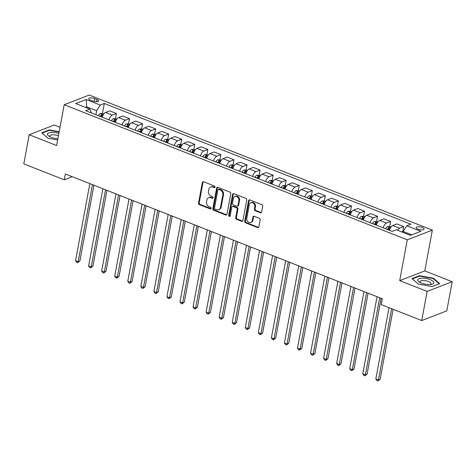 <?xml version="1.0" encoding="UTF-8"?>
<svg xmlns="http://www.w3.org/2000/svg" width="476" height="476" viewBox="0 0 476 476"><rect width="100%" height="100%" fill="white"/><g stroke="black" fill="none" stroke-linecap="round" stroke-linejoin="round"><path stroke-width="0.71" d="M215.045 187.116A0.869 0.708 -111.2 0 0 214.48 186.033L203.585 181.743A1.238 1.017 -111.2 0 0 202.348 182.481L198.534 203.079A1.238 1.017 -111.2 0 0 199.343 204.626L210.237 208.916A0.869 0.708 -111.2 0 0 210.535 207.316L209.125 206.757A3.969 3.249 -111.2 0 1 206.525 201.806L206.84 200.087A3.969 3.249 -111.2 0 1 208.69 197.677A3.969 3.249 -111.2 0 1 210.797 197.719L212.207 198.272A0.869 0.708 -111.2 0 0 212.504 196.671L211.094 196.118A3.969 3.249 -111.2 0 1 208.494 191.162L208.809 189.448A3.969 3.249 -111.2 0 1 210.66 187.038A3.969 3.249 -111.2 0 1 212.772 187.08L214.182 187.633A0.869 0.708 -111.2 0 0 215.045 187.116M422.295 227.486A4.046 1.398 10.5 0 0 416.149 227.593A4.046 1.398 10.5 0 0 417.958 229.17A4.046 1.398 10.5 0 0 424.104 229.063A4.046 1.398 10.5 0 0 422.295 227.486M260.372 212.754A1.238 1.017 -111.2 0 0 261.61 212.016L262.681 206.239A1.238 1.017 -111.2 0 0 261.865 204.692L249.769 199.926A1.238 1.017 -111.2 0 0 248.531 200.67L244.718 221.263A1.238 1.017 -111.2 0 0 245.527 222.81L257.623 227.576A1.238 1.017 -111.2 0 0 258.861 226.832L260.158 219.852A1.238 1.017 -111.2 0 0 259.343 218.305L254.166 216.265A1.238 1.017 -111.2 0 0 252.929 217.008L252.286 220.471A3.32 2.713 -111.2 0 1 250.745 222.482A3.32 2.713 -111.2 0 1 247.812 221.649A3.32 2.713 -111.2 0 1 246.8 218.311L249.317 204.751A3.32 2.713 -111.2 0 1 250.858 202.734A3.32 2.713 -111.2 0 1 253.791 203.573A3.32 2.713 -111.2 0 1 254.803 206.911L254.38 209.172A1.238 1.017 -111.2 0 0 255.195 210.719L260.372 212.754L261.05 212.492A1.238 1.017 -111.2 0 0 261.342 212.564M399.715 280.626L427.127 291.419L421.73 320.562L446.797 310.858L452.2 281.715L424.782 270.921L432.345 230.122L407.272 239.827L399.715 280.626L424.782 270.921M60 127.288L54.27 125.033L29.203 134.738L56.62 145.531L64.177 104.732L407.272 239.827M29.203 134.738L23.8 163.881L64.272 179.815L72.281 176.715M421.73 320.562L381.258 304.622L382.335 298.797L65.355 173.984L64.272 179.815M230.795 193.684A1.238 1.017 -111.2 0 0 229.985 192.137L217.889 187.371A1.238 1.017 -111.2 0 0 216.651 188.115L212.831 208.708A1.238 1.017 -111.2 0 0 213.647 210.255L225.743 215.021A1.238 1.017 -111.2 0 0 226.981 214.277L230.795 193.684M233.829 193.649L245.925 198.415A1.238 1.017 -111.2 0 1 246.741 199.962L242.921 220.555A1.238 1.017 -111.2 0 1 241.683 221.298L236.507 219.257A1.238 1.017 -111.2 0 1 235.691 217.71L237.244 209.357A1.238 1.017 -111.2 0 0 236.429 207.81L232.996 206.459A1.238 1.017 -111.2 0 0 231.758 207.197L230.146 215.896A0.869 0.708 -111.2 0 1 228.712 215.33L232.591 194.392A1.238 1.017 -111.2 0 1 233.829 193.649M90.494 100.174L92.79 101.079A3.915 1.357 10.5 0 0 98.746 100.983A3.915 1.357 10.5 0 0 96.991 99.454L94.694 98.55A3.915 1.357 10.5 0 0 88.744 98.651A3.915 1.357 10.5 0 0 90.494 100.174M432.345 230.122L89.25 95.033L64.177 104.732M91.565 113.002L89.774 109.099L85.674 110.682L392.212 231.384L396.312 229.795L410.413 235.346L420.849 231.312L406.748 225.761L410.847 224.172L104.309 103.476L100.21 105.059L96.634 110.771L95.902 114.71M89.774 109.099L75.672 103.548L86.108 99.508L100.21 105.059M427.127 291.419L452.2 281.715M86.537 107.82L86.715 106.862L85.394 107.374M96.634 110.771L86.715 106.862L86.108 99.508M411.728 234.841L403.178 231.473L402.999 232.431M102.447 113.508L104.309 103.476M115.507 118.643L116.459 113.508L109.67 110.837L105.571 112.425A5.052 2.321 111.5 0 0 102.215 117.197M128.562 123.784L129.514 118.649L122.725 115.977L118.625 117.566A5.052 2.321 111.5 0 0 115.275 122.338M141.616 128.925L142.568 123.79L135.779 121.118L131.679 122.707A5.052 2.321 111.5 0 0 128.33 127.479M154.67 134.065L155.622 128.931L148.833 126.259L144.734 127.842A5.052 2.321 111.5 0 0 141.384 132.62M167.725 139.206L168.677 134.071L161.888 131.4L157.788 132.982A5.052 2.321 111.5 0 0 154.438 137.76M180.785 144.347L181.737 139.212L174.948 136.541L170.848 138.123A5.052 2.321 111.5 0 0 167.492 142.901M193.839 149.488L194.791 144.353L188.002 141.681L183.903 143.264A5.052 2.321 111.5 0 0 180.547 148.042M206.893 154.629L207.845 149.494L201.056 146.822L196.957 148.405A5.052 2.321 111.5 0 0 193.607 153.183M219.948 159.769L220.9 154.635L214.111 151.963L210.011 153.546A5.052 2.321 111.5 0 0 206.661 158.324M233.002 164.91L233.954 159.775L227.165 157.104L223.065 158.686A5.052 2.321 111.5 0 0 219.716 163.464M246.056 170.051L247.008 164.916L240.219 162.245L236.12 163.827A5.052 2.321 111.5 0 0 232.77 168.605M259.117 175.192L260.069 170.057L253.28 167.379L249.18 168.968A5.052 2.321 111.5 0 0 245.824 173.746M272.171 180.333L273.123 175.198L266.334 172.52L262.234 174.109A5.052 2.321 111.5 0 0 258.879 178.881M285.225 185.473L286.177 180.339L279.388 177.661L275.289 179.25A5.052 2.321 111.5 0 0 271.939 184.022M298.279 190.614L299.231 185.479L292.442 182.802L288.343 184.39A5.052 2.321 111.5 0 0 284.993 189.162M311.334 195.755L312.286 190.62L305.497 187.943L301.397 189.531A5.052 2.321 111.5 0 0 298.047 194.303M324.394 200.896L325.34 195.755L318.557 193.083L314.457 194.672A5.052 2.321 111.5 0 0 311.102 199.444M337.448 206.037L338.4 200.896L331.611 198.224L327.512 199.813A5.052 2.321 111.5 0 0 324.156 204.585M350.503 211.177L351.455 206.037L344.666 203.365L340.566 204.954A5.052 2.321 111.5 0 0 337.216 209.726M363.557 216.318L364.509 211.177L357.72 208.506L353.62 210.095A5.052 2.321 111.5 0 0 350.271 214.866M376.611 221.453L377.563 216.318L370.774 213.647L366.675 215.235A5.052 2.321 111.5 0 0 363.325 220.007M389.665 226.594L390.618 221.459L383.829 218.787L379.729 220.376A5.052 2.321 111.5 0 0 376.379 225.148M402.726 231.735L403.678 226.6L396.889 223.928L392.789 225.517A5.052 2.321 111.5 0 0 389.433 230.289M116.459 113.508L112.36 115.097A5.052 2.321 111.5 0 0 109.004 119.869M129.514 118.649L125.414 120.238A5.052 2.321 111.5 0 0 122.058 125.009M142.568 123.79L138.468 125.378A5.052 2.321 111.5 0 0 135.119 130.15M155.622 128.931L151.523 130.519A5.052 2.321 111.5 0 0 148.173 135.291M168.677 134.071L164.577 135.66A5.052 2.321 111.5 0 0 161.227 140.432M181.737 139.212L177.637 140.801A5.052 2.321 111.5 0 0 174.281 145.573M194.791 144.353L190.692 145.942A5.052 2.321 111.5 0 0 187.336 150.714M207.845 149.494L203.746 151.082A5.052 2.321 111.5 0 0 200.396 155.854M220.9 154.635L216.8 156.223A5.052 2.321 111.5 0 0 213.45 160.995M233.954 159.775L229.854 161.358A5.052 2.321 111.5 0 0 226.505 166.136M247.008 164.916L242.909 166.499A5.052 2.321 111.5 0 0 239.559 171.277M260.069 170.057L255.969 171.64A5.052 2.321 111.5 0 0 252.613 176.417M273.123 175.198L269.023 176.78A5.052 2.321 111.5 0 0 265.667 181.558M286.177 180.339L282.078 181.921A5.052 2.321 111.5 0 0 278.728 186.699M299.231 185.479L295.132 187.062A5.052 2.321 111.5 0 0 291.782 191.84M312.286 190.62L308.186 192.203A5.052 2.321 111.5 0 0 304.836 196.981M325.34 195.755L321.246 197.344A5.052 2.321 111.5 0 0 317.891 202.121M338.4 200.896L334.301 202.484A5.052 2.321 111.5 0 0 330.945 207.256M351.455 206.037L347.355 207.625A5.052 2.321 111.5 0 0 344.005 212.397M364.509 211.177L360.409 212.766A5.052 2.321 111.5 0 0 357.06 217.538M377.563 216.318L373.464 217.907A5.052 2.321 111.5 0 0 370.114 222.679M390.618 221.459L386.518 223.048A5.052 2.321 111.5 0 0 383.168 227.82M403.678 226.6L399.578 228.188A5.052 2.321 111.5 0 0 397.442 230.241M403.178 231.473L406.748 225.761M59.179 131.697L49.272 129.906L41.721 132.828L48.022 138.254L57.644 139.998M439.681 283.625L433.374 278.198L419.523 275.687L411.972 278.609L418.273 284.041L432.131 286.546L439.681 283.625M49.183 130.4L49.272 129.906M419.427 276.187L419.523 275.687M433.285 278.686L433.374 278.198M214.938 187.395A0.869 0.708 -111.2 0 1 214.86 187.371L213.45 186.818A3.969 3.249 -111.2 0 0 211.338 186.776L210.66 187.038M208.69 197.677L209.369 197.415A3.969 3.249 -111.2 0 1 211.475 197.457L212.885 198.01A0.869 0.708 -111.2 0 0 212.962 198.04M203.294 181.677A1.238 1.017 -111.2 0 0 203.026 182.219L199.206 202.818A1.238 1.017 -111.2 0 0 200.021 204.365L210.916 208.655A0.869 0.708 -111.2 0 0 210.993 208.678M217.597 187.306A1.238 1.017 -111.2 0 0 217.33 187.853L213.51 208.446A1.238 1.017 -111.2 0 0 214.325 209.993L226.421 214.759A1.238 1.017 -111.2 0 0 226.713 214.825M218.716 189.418A0.869 0.708 -111.2 0 0 217.853 189.936L214.503 208.018A0.869 0.708 -111.2 0 0 215.069 209.101L216.556 209.684A3.969 3.249 -111.2 0 0 218.668 209.726A3.969 3.249 -111.2 0 0 220.513 207.316L222.804 194.958A3.969 3.249 -111.2 0 0 220.204 190.007L218.716 189.418L219.394 189.156A0.869 0.708 -111.2 0 0 218.93 189.15L218.258 189.412M218.668 209.726L219.347 209.464A3.969 3.249 -111.2 0 0 221.191 207.054L220.513 207.316M219.394 189.156L220.882 189.74A3.969 3.249 -111.2 0 1 223.482 194.696L221.191 207.054M232.336 206.447L233.014 206.185A1.238 1.017 -111.2 0 1 233.674 206.197L237.107 207.548A1.238 1.017 -111.2 0 1 237.917 209.095L236.37 217.449A1.238 1.017 -111.2 0 0 237.185 218.996L242.361 221.037A1.238 1.017 -111.2 0 0 242.653 221.102M233.537 193.583A1.238 1.017 -111.2 0 0 233.27 194.131L229.39 215.069A0.869 0.708 -111.2 0 0 230.033 216.175M238.851 200.694A3.32 2.713 -111.2 0 0 237.839 197.356A3.32 2.713 -111.2 0 0 234.906 196.517A3.32 2.713 -111.2 0 0 233.365 198.534L232.478 203.306A1.238 1.017 -111.2 0 0 233.294 204.858L236.727 206.209A1.238 1.017 -111.2 0 0 237.964 205.465L238.851 200.694L239.523 200.432A3.32 2.713 -111.2 0 0 238.512 197.094A3.32 2.713 -111.2 0 0 235.584 196.255L234.906 196.517M237.387 206.221L238.065 205.959A1.238 1.017 -111.2 0 0 238.643 205.204L237.964 205.465M239.523 200.432L238.643 205.204M250.858 202.734L251.536 202.473A3.32 2.713 -111.2 0 1 254.47 203.311A3.32 2.713 -111.2 0 1 255.475 206.649L255.059 208.91A1.238 1.017 -111.2 0 0 255.874 210.457L261.05 212.492M250.745 222.482L251.417 222.221A3.32 2.713 -111.2 0 0 252.964 220.209L252.286 220.471M253.875 216.199A1.238 1.017 -111.2 0 0 253.607 216.747L252.964 220.209M249.478 199.86A1.238 1.017 -111.2 0 0 249.21 200.408L245.39 221.001A1.238 1.017 -111.2 0 0 246.205 222.548L258.301 227.314A1.238 1.017 -111.2 0 0 258.593 227.379M103.768 113.99L102.53 113.502L100.127 113.615A3.35 1.535 111.5 0 0 98.401 115.579L98.353 115.674M89.839 183.629L75.559 260.699L78.171 261.729L79.861 261.074L93.921 185.235M101.59 116.953L101.638 116.852A3.35 1.535 -68.5 0 1 102.828 115.228C102.971 114.674 102.554 114.508 101.578 114.74A3.35 1.535 111.5 0 0 100.388 116.358L100.335 116.459M101.055 116.739A1.708 0.785 -68.5 0 1 101.269 116.412L101.578 114.74M79.861 261.074L77.612 262.74L78.171 261.729L92.451 184.658M77.612 262.74L76.571 262.324L75.559 260.699M116.822 119.131L115.585 118.643L113.181 118.756A3.35 1.535 111.5 0 0 111.455 120.72L111.408 120.815M102.899 188.77L88.613 265.84L91.225 266.869L92.921 266.209L106.975 190.376M114.645 122.094L114.692 121.993A3.35 1.535 -68.5 0 1 115.888 120.368C116.025 119.815 115.609 119.649 114.633 119.875A3.35 1.535 111.5 0 0 113.443 121.499L113.395 121.6M114.109 121.88A1.708 0.785 -68.5 0 1 114.323 121.553L114.633 119.875M92.921 266.209L90.666 267.875L91.225 266.869L105.511 189.799M90.666 267.875L89.625 267.464L88.613 265.84M129.877 124.272L128.639 123.784L126.241 123.897A3.35 1.535 111.5 0 0 124.516 125.86L124.462 125.956M115.954 193.91L101.668 270.981L104.28 272.01L105.975 271.35L120.029 195.517M127.699 127.235L127.752 127.134A3.35 1.535 -68.5 0 1 128.942 125.509C129.079 124.956 128.663 124.789 127.687 125.015A3.35 1.535 111.5 0 0 126.497 126.64L126.449 126.741M127.163 127.021A1.708 0.785 -68.5 0 1 127.378 126.693L127.687 125.015M105.975 271.35L103.726 273.016L104.28 272.01L118.566 194.94M103.726 273.016L102.679 272.605L101.668 270.981M142.931 129.412L141.693 128.925L139.295 129.038A3.35 1.535 111.5 0 0 137.57 131.001L137.516 131.096M129.008 199.051L114.722 276.122L117.334 277.151L119.03 276.491L133.084 200.658M140.759 132.37L140.807 132.274A3.35 1.535 -68.5 0 1 141.997 130.65C142.14 130.097 141.717 129.93 140.741 130.156A3.35 1.535 111.5 0 0 139.551 131.781L139.504 131.882M140.224 132.161A1.708 0.785 -68.5 0 1 140.432 131.834L140.741 130.156M119.03 276.491L116.781 278.157L117.334 277.151L131.62 200.081M116.781 278.157L115.733 277.746L114.722 276.122M155.985 134.553L154.748 134.065L152.35 134.178A3.35 1.535 111.5 0 0 150.624 136.142L150.577 136.237M142.062 204.192L127.782 281.262L130.388 282.292L132.084 281.631L146.138 205.793M153.813 137.51L153.861 137.415A3.35 1.535 -68.5 0 1 155.051 135.791C155.194 135.238 154.777 135.071 153.802 135.297A3.35 1.535 111.5 0 0 152.606 136.921L152.558 137.023M153.278 137.302A1.708 0.785 -68.5 0 1 153.486 136.975L153.802 135.297M132.084 281.631L129.835 283.297L130.388 282.292L144.674 205.215M129.835 283.297L128.788 282.887L127.782 281.262M58.851 133.476A8.211 2.844 10.5 0 0 47.451 134.107A8.211 2.844 10.5 0 0 48.986 136.201A8.211 2.844 10.5 0 0 57.882 138.712M58.417 135.833A5.623 1.946 10.5 0 0 52.854 134.779A5.623 1.946 10.5 0 0 49.748 135.922A5.623 1.946 10.5 0 0 49.742 135.946A5.623 1.946 10.5 0 0 50.123 136.832M48.058 138.26L42.108 133.137L49.427 130.305L59.113 132.06M421.379 283.059A8.211 2.844 10.5 0 0 431.667 284.291A8.211 2.844 10.5 0 0 430.185 279.65A8.211 2.844 10.5 0 0 419.909 278.412A8.211 2.844 10.5 0 0 419.237 281.988A8.211 2.844 10.5 0 0 421.379 283.059M430.381 284.475A5.623 1.946 10.5 0 0 431.054 283.755A5.623 1.946 10.5 0 0 428.543 281.566A5.623 1.946 10.5 0 0 419.999 281.709A5.623 1.946 10.5 0 0 420.373 282.619M418.309 284.047L412.359 278.924L419.677 276.092L433.1 278.519L439.205 283.779L432.077 286.54M169.045 139.694L167.802 139.206L165.404 139.319A3.35 1.535 111.5 0 0 163.679 141.277L163.631 141.378M155.116 209.333L140.837 286.403L143.449 287.427L145.138 286.772L159.198 210.933M166.868 142.651L166.915 142.556A3.35 1.535 -68.5 0 1 168.105 140.932C168.248 140.378 167.832 140.212 166.856 140.438A3.35 1.535 111.5 0 0 165.666 142.062L165.612 142.157M166.332 142.443A1.708 0.785 -68.5 0 1 166.54 142.116L166.856 140.438M145.138 286.772L142.889 288.438L143.449 287.427L157.729 210.356M142.889 288.438L141.848 288.028L140.837 286.403M182.1 144.835L180.862 144.347L178.458 144.46A3.35 1.535 111.5 0 0 176.733 146.418L176.685 146.519M168.177 214.474L153.891 291.544L156.503 292.567L158.193 291.913L172.252 216.074M179.922 147.792L179.97 147.697A3.35 1.535 -68.5 0 1 181.166 146.072C181.302 145.519 180.886 145.353 179.91 145.579A3.35 1.535 111.5 0 0 178.72 147.203L178.673 147.298M179.387 147.584A1.708 0.785 -68.5 0 1 179.601 147.257L179.91 145.579M158.193 291.913L155.944 293.579L156.503 292.567L170.783 215.497M155.944 293.579L154.902 293.168L153.891 291.544M195.154 149.976L193.916 149.488L191.513 149.601A3.35 1.535 111.5 0 0 189.787 151.558L189.74 151.66M181.231 219.614L166.945 296.685L169.557 297.708L171.253 297.054L185.307 221.215M192.976 152.933L193.03 152.838A3.35 1.535 -68.5 0 1 194.22 151.213C194.357 150.654 193.94 150.493 192.964 150.719A3.35 1.535 111.5 0 0 191.774 152.344L191.727 152.439M192.441 152.725A1.708 0.785 -68.5 0 1 192.655 152.397L192.964 150.719M171.253 297.054L168.998 298.72L169.557 297.708L183.843 220.638M168.998 298.72L167.957 298.309L166.945 296.685M208.208 155.111L206.971 154.623L204.573 154.742A3.35 1.535 111.5 0 0 202.847 156.699L202.794 156.8M194.285 224.755L179.999 301.826L182.611 302.849L184.307 302.195L198.361 226.356M206.037 158.074L206.084 157.978A3.35 1.535 -68.5 0 1 207.274 156.354C207.411 155.795 206.995 155.634 206.019 155.86A3.35 1.535 111.5 0 0 204.829 157.485L204.781 157.58M205.501 157.865A1.708 0.785 -68.5 0 1 205.709 157.538L206.019 155.86M184.307 302.195L182.058 303.861L182.611 302.849L196.897 225.779M182.058 303.861L181.011 303.45L179.999 301.826M221.263 160.251L220.025 159.763L217.627 159.882A3.35 1.535 111.5 0 0 215.902 161.84L215.854 161.941M207.34 229.89L193.054 306.96L195.666 307.99L197.361 307.335L211.415 231.497M219.091 163.214L219.138 163.119A3.35 1.535 -68.5 0 1 220.328 161.495C220.471 160.936 220.049 160.775 219.073 161.001A3.35 1.535 111.5 0 0 217.883 162.625L217.835 162.721M218.555 163.006A1.708 0.785 -68.5 0 1 218.764 162.679L219.073 161.001M197.361 307.335L195.112 309.001L195.666 307.99L209.952 230.919M195.112 309.001L194.065 308.591L193.054 306.96M234.323 165.392L233.079 164.904L230.681 165.023A3.35 1.535 111.5 0 0 228.956 166.981L228.908 167.082M220.394 235.031L206.114 312.101L208.72 313.131L210.416 312.476L224.47 236.637M232.145 168.355L232.193 168.254A3.35 1.535 -68.5 0 1 233.383 166.636C233.526 166.076 233.109 165.916 232.133 166.142A3.35 1.535 111.5 0 0 230.937 167.766L230.89 167.861M231.61 168.147A1.708 0.785 -68.5 0 1 231.818 167.82L232.133 166.142M210.416 312.476L208.167 314.142L208.72 313.131L223.006 236.06M208.167 314.142L207.12 313.732L206.114 312.101M247.377 170.533L246.14 170.045L243.736 170.158A3.35 1.535 111.5 0 0 242.01 172.122L241.963 172.223M233.448 240.172L219.168 317.242L221.78 318.271L223.47 317.617L237.53 241.778M245.2 173.496L245.247 173.395A3.35 1.535 -68.5 0 1 246.437 171.776C246.58 171.217 246.163 171.057 245.188 171.283A3.35 1.535 111.5 0 0 243.998 172.907L243.944 173.002M244.664 173.288A1.708 0.785 -68.5 0 1 244.878 172.961L245.188 171.283M223.47 317.617L221.221 319.283L221.78 318.271L236.06 241.201M221.221 319.283L220.18 318.872L219.168 317.242M260.431 175.674L259.194 175.186L256.79 175.299A3.35 1.535 111.5 0 0 255.065 177.262L255.017 177.364M246.508 245.313L232.223 322.383L234.835 323.412L236.524 322.758L250.584 246.919M258.254 178.637L258.301 178.536A3.35 1.535 -68.5 0 1 259.497 176.917C259.634 176.358 259.218 176.197 258.242 176.423A3.35 1.535 111.5 0 0 257.052 178.042L257.004 178.143M257.718 178.429A1.708 0.785 -68.5 0 1 257.933 178.101L258.242 176.423M236.524 322.758L234.275 324.424L234.835 323.412L249.115 246.342M234.275 324.424L233.234 324.013L232.223 322.383M273.486 180.815L272.248 180.327L269.85 180.44A3.35 1.535 111.5 0 0 268.119 182.403L268.071 182.504M259.563 250.453L245.277 327.524L247.889 328.553L249.585 327.899L263.639 252.06M271.308 183.778L271.362 183.676A3.35 1.535 -68.5 0 1 272.552 182.058C272.688 181.499 272.272 181.338 271.296 181.564A3.35 1.535 111.5 0 0 270.106 183.183L270.059 183.284M270.773 183.569A1.708 0.785 -68.5 0 1 270.987 183.242L271.296 181.564M249.585 327.899L247.336 329.565L247.889 328.553L262.175 251.483M247.336 329.565L246.288 329.154L245.277 327.524M286.54 185.955L285.303 185.467L282.905 185.58A3.35 1.535 111.5 0 0 281.179 187.544L281.126 187.645M272.617 255.594L258.331 332.664L260.943 333.694L262.639 333.039L276.693 257.201M284.368 188.918L284.416 188.817A3.35 1.535 -68.5 0 1 285.606 187.199C285.749 186.64 285.326 186.473 284.35 186.705A3.35 1.535 111.5 0 0 283.16 188.323L283.113 188.425M283.833 188.71A1.708 0.785 -68.5 0 1 284.041 188.383L284.35 186.705M262.639 333.039L260.39 334.705L260.943 333.694L275.229 256.623M260.39 334.705L259.343 334.295L258.331 332.664M299.594 191.096L298.357 190.608L295.959 190.721A3.35 1.535 111.5 0 0 294.233 192.685L294.186 192.786M285.671 260.735L271.385 337.805L273.998 338.835L275.693 338.18L289.747 262.341M297.423 194.059L297.47 193.958A3.35 1.535 -68.5 0 1 298.66 192.34C298.803 191.78 298.387 191.614 297.411 191.846A3.35 1.535 111.5 0 0 296.215 193.464L296.167 193.565M296.887 193.845A1.708 0.785 -68.5 0 1 297.095 193.524L297.411 191.846M275.693 338.18L273.444 339.846L273.998 338.835L288.283 261.764M273.444 339.846L272.397 339.436L271.385 337.805M312.655 196.237L311.411 195.749L309.013 195.862A3.35 1.535 111.5 0 0 307.288 197.826L307.24 197.927M298.726 265.876L284.446 342.946L287.052 343.975L288.748 343.321L302.807 267.482M310.477 199.2L310.525 199.099A3.35 1.535 -68.5 0 1 311.715 197.48C311.857 196.921 311.441 196.755 310.465 196.987A3.35 1.535 111.5 0 0 309.275 198.605L309.221 198.706M309.941 198.986A1.708 0.785 -68.5 0 1 310.15 198.665L310.465 196.987M288.748 343.321L286.498 344.987L287.052 343.975L301.338 266.905M286.498 344.987L285.457 344.576L284.446 342.946M325.709 201.378L324.471 200.89L322.068 201.003A3.35 1.535 111.5 0 0 320.342 202.966L320.294 203.068M311.786 271.017L297.5 348.087L300.112 349.116L301.802 348.462L315.862 272.623M323.531 204.341L323.579 204.24A3.35 1.535 -68.5 0 1 324.775 202.621C324.912 202.062 324.495 201.895 323.519 202.127A3.35 1.535 111.5 0 0 322.329 203.746L322.276 203.847M322.996 204.127A1.708 0.785 -68.5 0 1 323.21 203.805L323.519 202.127M301.802 348.462L299.553 350.128L300.112 349.116L314.392 272.046M299.553 350.128L298.511 349.717L297.5 348.087M338.763 206.519L337.526 206.031L335.122 206.144A3.35 1.535 111.5 0 0 333.396 208.107L333.349 208.202M324.84 276.157L310.554 353.228L313.166 354.257L314.862 353.603L328.916 277.764M336.586 209.482L336.639 209.38A3.35 1.535 -68.5 0 1 337.829 207.762C337.966 207.203 337.549 207.036 336.574 207.268A3.35 1.535 111.5 0 0 335.384 208.887L335.336 208.988M336.05 209.267A1.708 0.785 -68.5 0 1 336.264 208.946L336.574 207.268M314.862 353.603L312.607 355.269L313.166 354.257L327.452 277.187M312.607 355.269L311.566 354.852L310.554 353.228M351.818 211.659L350.58 211.171L348.182 211.285A3.35 1.535 111.5 0 0 346.457 213.248L346.403 213.343M337.895 281.298L323.609 358.368L326.221 359.398L327.916 358.743L341.97 282.905M349.64 214.622L349.693 214.521A3.35 1.535 -68.5 0 1 350.883 212.897C351.02 212.344 350.604 212.177 349.628 212.409A3.35 1.535 111.5 0 0 348.438 214.027L348.39 214.129M349.11 214.408A1.708 0.785 -68.5 0 1 349.319 214.081L349.628 212.409M327.916 358.743L325.667 360.409L326.221 359.398L340.507 282.327M325.667 360.409L324.62 359.993L323.609 358.368M364.872 216.8L363.634 216.312L361.236 216.425A3.35 1.535 111.5 0 0 359.511 218.389L359.463 218.484M350.949 286.439L336.663 363.509L339.275 364.539L340.971 363.884L355.025 288.045M362.7 219.763L362.748 219.662A3.35 1.535 -68.5 0 1 363.938 218.038C364.08 217.484 363.658 217.318 362.682 217.55A3.35 1.535 111.5 0 0 361.492 219.168L361.445 219.269M362.165 219.549A1.708 0.785 -68.5 0 1 362.373 219.222L362.682 217.55M340.971 363.884L338.722 365.544L339.275 364.539L353.561 287.468M338.722 365.544L337.674 365.134L336.663 363.509M377.932 221.941L376.689 221.453L374.291 221.566A3.35 1.535 111.5 0 0 372.565 223.53L372.518 223.625M364.003 291.58L349.723 368.65L352.329 369.679L354.025 369.019L368.079 293.186M375.754 224.904L375.802 224.803A3.35 1.535 -68.5 0 1 376.992 223.179C377.135 222.625 376.718 222.459 375.743 222.685A3.35 1.535 111.5 0 0 374.547 224.309L374.499 224.41M375.219 224.69A1.708 0.785 -68.5 0 1 375.427 224.363L375.743 222.685M354.025 369.019L351.776 370.685L352.329 369.679L366.615 292.609M351.776 370.685L350.729 370.274L349.723 368.65M390.986 227.082L389.743 226.594L387.345 226.707A3.35 1.535 111.5 0 0 385.62 228.67L385.572 228.766M377.057 296.721L362.777 373.791L365.389 374.82L367.079 374.16L381.139 298.327M388.809 230.045L388.856 229.944A3.35 1.535 -68.5 0 1 390.046 228.319C390.189 227.766 389.773 227.599 388.797 227.825A3.35 1.535 111.5 0 0 387.607 229.45L387.553 229.551M388.273 229.831A1.708 0.785 -68.5 0 1 388.487 229.503L388.797 227.825M367.079 374.16L364.83 375.826L365.389 374.82L379.669 297.75M364.83 375.826L363.789 375.415L362.777 373.791M403.107 231.854L401.399 231.8M389.035 307.686L375.832 378.932L378.444 379.961L380.134 379.301L393.111 309.293M380.134 379.301L377.885 380.967L378.444 379.961L391.647 308.716M377.885 380.967L376.843 380.556L375.832 378.932M112.36 115.097L105.571 112.425M125.414 120.238L118.625 117.566M138.468 125.378L131.679 122.707M151.523 130.519L144.734 127.842M164.577 135.66L157.788 132.982M177.637 140.801L170.848 138.123M190.692 145.942L183.903 143.264M203.746 151.082L196.957 148.405M216.8 156.223L210.011 153.546M229.854 161.358L223.065 158.686M242.909 166.499L236.12 163.827M255.969 171.64L249.18 168.968M269.023 176.78L262.234 174.109M282.078 181.921L275.289 179.25M295.132 187.062L288.343 184.39M308.186 192.203L301.397 189.531M321.246 197.344L314.457 194.672M334.301 202.484L327.512 199.813M347.355 207.625L340.566 204.954M360.409 212.766L353.62 210.095M373.464 217.907L366.675 215.235M386.518 223.048L379.729 220.376M399.578 228.188L392.789 225.517M94.147 101.495L94.694 98.55M96.563 101.781L96.991 99.454M213.45 186.818L212.772 187.08M212.885 198.01L212.207 198.272M211.475 197.457L210.797 197.719M210.916 208.655L210.237 208.916M200.021 204.365L199.343 204.626M199.206 202.818L198.534 203.079M203.026 182.219L202.348 182.481M214.86 187.371L214.182 187.633M226.421 214.759L225.743 215.021M214.325 209.993L213.647 210.255M213.51 208.446L212.831 208.708M217.33 187.853L216.651 188.115M223.482 194.696L222.804 194.958M220.882 189.74L220.204 190.007M242.361 221.037L241.683 221.298M237.185 218.996L236.507 219.257M236.37 217.449L235.691 217.71M237.917 209.095L237.244 209.357M237.107 207.548L236.429 207.81M233.674 206.197L232.996 206.459M229.39 215.069L228.712 215.33M233.27 194.131L232.591 194.392M255.874 210.457L255.195 210.719M255.059 208.91L254.38 209.172M255.475 206.649L254.803 206.911M253.607 216.747L252.929 217.008M258.301 227.314L257.623 227.576M246.205 222.548L245.527 222.81M245.39 221.001L244.718 221.263M249.21 200.408L248.531 200.67M103.233 114.811L100.186 113.609M100.388 116.358L98.401 115.579M102.251 117.09L101.638 116.852M116.287 119.952L113.24 118.75M113.443 121.499L111.455 120.72M115.305 122.231L114.692 121.993M129.341 125.093L126.301 123.891M126.497 126.64L124.516 125.86M128.359 127.372L127.752 127.134M142.395 130.234L139.355 129.032M139.551 131.781L137.57 131.001M141.414 132.512L140.807 132.274M155.45 135.374L152.409 134.172M152.606 136.921L150.624 136.142M154.468 137.653L153.861 137.415M168.51 140.515L165.464 139.313M165.666 142.062L163.679 141.277M167.522 142.794L166.915 142.556M181.564 145.656L178.518 144.454M178.72 147.203L176.733 146.418M180.582 147.935L179.97 147.697M194.619 150.791L191.578 149.595M191.774 152.344L189.787 151.558M193.637 153.076L193.03 152.838M207.673 155.932L204.632 154.736M204.829 157.485L202.847 156.699M206.691 158.216L206.084 157.978M220.727 161.072L217.687 159.876M217.883 162.625L215.902 161.84M219.745 163.357L219.138 163.119M233.787 166.213L230.741 165.017M230.937 167.766L228.956 166.981M232.8 168.498L232.193 168.254M246.842 171.354L243.795 170.158M243.998 172.907L242.01 172.122M245.86 173.639L245.247 173.395M259.896 176.495L256.85 175.299M257.052 178.042L255.065 177.262M258.914 178.78L258.301 178.536M272.95 181.636L269.91 180.44M270.106 183.183L268.119 182.403M271.969 183.92L271.362 183.676M286.005 186.776L282.964 185.58M283.16 188.323L281.179 187.544M285.023 189.061L284.416 188.817M299.059 191.917L296.018 190.721M296.215 193.464L294.233 192.685M298.077 194.202L297.47 193.958M312.119 197.058L309.073 195.862M309.275 198.605L307.288 197.826M311.131 199.337L310.525 199.099M325.173 202.199L322.127 201.003M322.329 203.746L320.342 202.966M324.192 204.478L323.579 204.24M338.228 207.34L335.187 206.144M335.384 208.887L333.396 208.107M337.246 209.618L336.639 209.38M351.282 212.48L348.242 211.279M348.438 214.027L346.457 213.248M350.3 214.759L349.693 214.521M364.336 217.621L361.296 216.419M361.492 219.168L359.511 218.389M363.355 219.9L362.748 219.662M377.391 222.762L374.35 221.56M374.547 224.309L372.565 223.53M376.409 225.041L375.802 224.803M390.451 227.903L387.404 226.701M387.607 229.45L385.62 228.67M389.469 230.182L388.856 229.944"/></g></svg>
